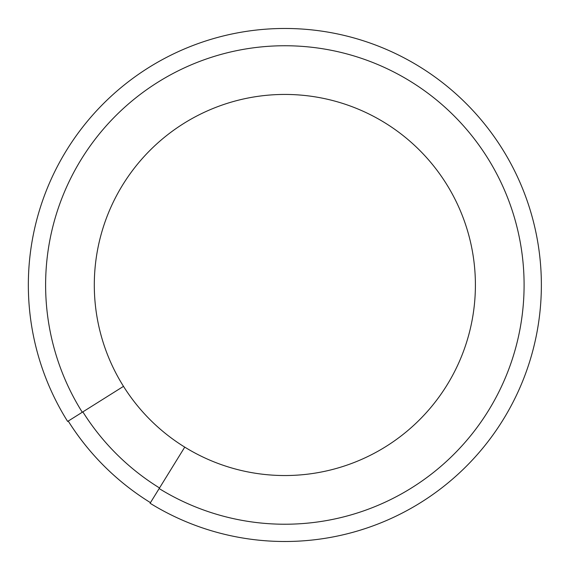 <?xml version="1.0" encoding="UTF-8"?>
<svg xmlns="http://www.w3.org/2000/svg" width="570" height="570" viewBox="0 0 570 570"><rect width="100%" height="100%" fill="white"/><g stroke="black" fill="none" stroke-linecap="round" stroke-linejoin="round"><path stroke-width="0.85" d="M150.095 503.246A256.514 256.514 0 0 0 537.139 331.377A256.514 256.514 0 0 0 236.557 33.06A256.514 256.514 0 0 0 67.616 421.394A256.514 256.514 0 0 1 236.557 33.06A256.514 256.514 0 0 1 537.139 331.377A256.514 256.514 0 0 1 150.095 503.246L184.744 447.122A190.551 190.551 0 0 1 232.111 101.88A190.551 190.551 0 0 1 377.682 451.397A190.551 190.551 0 0 1 184.744 447.122M68.208 421.023A255.816 255.816 0 0 0 150.459 502.655A255.83 255.83 0 0 1 68.193 421.023M266.283 540.83L263.96 540.645M365.798 528.397L359.178 530.499M343.283 534.76L346.147 534.069M344.009 534.589L345.313 534.275M345.506 534.225L346.531 533.976M350.557 532.943L347.315 533.776M349.04 533.342L351.889 532.587M357.126 531.112L358.836 530.599M360.646 530.05L362.891 529.345M368.469 527.492L364.95 528.675M359.485 530.406L356.4 531.326M355.958 531.454L352.83 532.33M352.631 532.387L349.909 533.114M357.219 531.083L355.709 531.525M354.276 531.931L352.638 532.38M354.711 531.81L356.143 531.397L354.718 531.803M68.236 421.066L123.498 386.353M67.645 421.437L82.272 412.253A239.243 239.243 0 0 1 239.778 50.032A239.243 239.243 0 0 1 520.154 328.242A239.243 239.243 0 0 1 159.165 488.554M82.85 411.889A238.559 238.559 0 0 0 159.529 487.97"/></g></svg>

